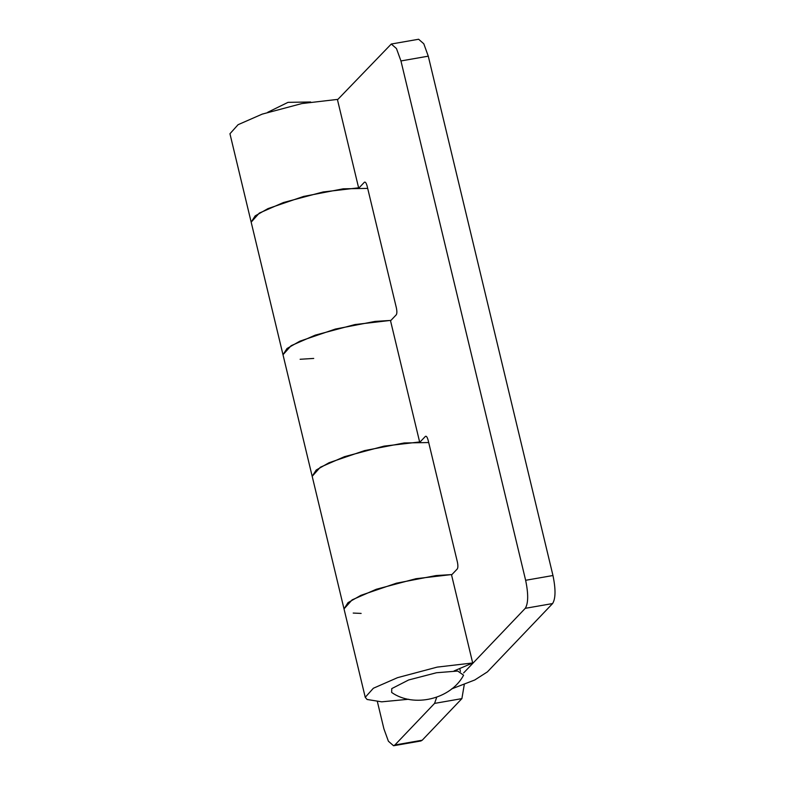 <?xml version="1.0" encoding="UTF-8"?>
<svg xmlns="http://www.w3.org/2000/svg" width="785" height="785" viewBox="0 0 785 785"><rect width="100%" height="100%" fill="white"/><g stroke="black" fill="none" stroke-linecap="round" stroke-linejoin="round"><path stroke-width="1.18" d="M464.288 684.481L461.894 698.621L434.566 703.399L436.715 697.257M377.399 701.712L383.904 728.833L388.398 741.226L393.57 745.75L394.884 744.994L422.212 740.216L420.897 740.971L393.57 745.75M390.901 320.417L375.083 321.408L335.46 329.033L299.85 341.19L287.025 348.481L283.002 354.732L291.127 345.694L315.276 335.126L354.938 324.558L390.449 320.417L419.632 441.965L384.12 446.115L344.458 456.674L320.309 467.242L312.185 476.299L316.208 470.029L329.033 462.738L364.642 450.58L404.265 442.956L428.708 442.544M300.115 359.275L313.715 358.431M361.129 613.419L353.211 613.065M367.694 188.4L343.251 188.812L303.618 196.427L268.019 208.594L255.184 215.875L251.161 222.135L344.016 608.895L348.04 602.625L360.864 595.344L396.474 583.177L436.107 575.552L451.924 574.571M434.566 703.399L394.884 744.994M422.212 740.216L461.894 698.621M420.083 441.965L425.441 436.352C426.383 435.812 427.295 437.157 428.188 440.395L457.37 561.942C458.077 565.367 458.048 567.702 457.282 568.948L451.561 574.954M359.069 187.821L364.426 182.208C365.368 181.659 366.281 183.003 367.174 186.241L396.356 307.789C397.063 311.223 397.033 313.558 396.258 314.805L390.537 320.8M428.276 56.167L400.949 60.945L396.464 48.552L391.283 44.029L418.621 39.25L423.792 43.774L428.276 56.167L552.964 575.513C555.809 589.221 555.682 598.562 552.601 603.557L525.273 608.326C528.354 603.341 528.472 593.99 525.636 580.292L552.964 575.513M391.283 44.029L337.481 99.803M365.241 697.296L344.016 608.895L352.141 599.848L376.29 589.27L415.952 578.712L451.463 574.571L472.688 662.972L437.176 667.113L397.514 677.671L373.366 688.249L365.241 697.296L367.076 699.474L381.706 701.829L408.622 699.258M358.617 187.821L323.106 191.962L283.444 202.52L259.295 213.098L251.171 222.145L229.946 133.744L238.071 124.697L262.219 114.119L301.882 103.561L337.393 99.42L358.617 187.821M451.561 688.945L474.768 679.977L487.406 671.881L552.601 603.557M454.113 670.92L472.688 662.972M525.273 608.326L463.621 672.951M400.949 60.945L525.636 580.292M463.592 675.198L457.724 671.047L436.489 672.745L408.671 679.957L391.754 688.612L391.656 692.458C413.783 708.08 450.973 699.15 463.592 675.188M460.442 671.44L459.735 668.506M267.705 112.294L288.026 102.344L310.644 101.991"/></g></svg>
